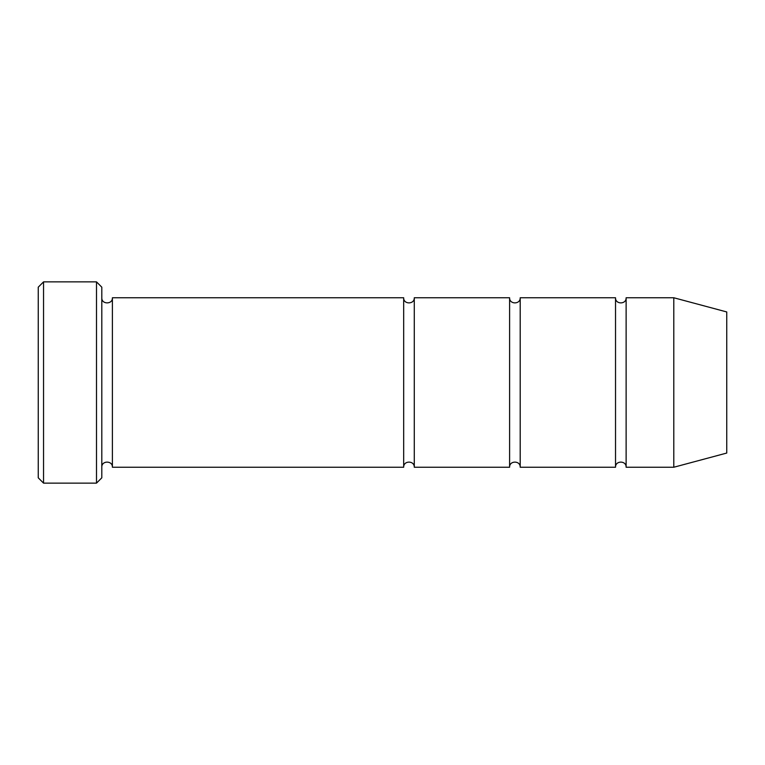 <?xml version="1.0" encoding="UTF-8"?>
<svg xmlns="http://www.w3.org/2000/svg" width="765" height="765" viewBox="0 0 765 765"><rect width="100%" height="100%" fill="white"/><g stroke="black" fill="none" stroke-linecap="round" stroke-linejoin="round"><path stroke-width="1.15" d="M520.2 467.243L520.2 297.757C520.525 304.594 509.28 304.594 509.605 297.757L509.605 467.243C509.28 460.406 520.525 460.406 520.2 467.243L615.529 467.243C615.203 460.406 626.449 460.406 626.124 467.243L626.124 297.757C626.449 304.594 615.203 304.594 615.529 297.757L615.529 467.243M101.802 287.171L101.802 477.829L96.505 483.126L96.505 281.874L101.802 287.171M726.75 453.052L726.75 311.948L673.793 297.757L673.793 467.243L726.75 453.052M626.124 467.243L673.793 467.243M101.802 467.243C101.477 460.406 112.723 460.406 112.398 467.243L403.681 467.243C403.356 460.406 414.601 460.406 414.276 467.243L414.276 297.757L509.605 297.757M414.276 467.243L509.605 467.243M112.398 467.243L112.398 297.757L403.681 297.757L403.681 467.243M43.548 281.874L38.25 287.171L38.25 477.829L43.548 483.126L43.548 281.874L96.505 281.874M43.548 483.126L96.505 483.126M520.2 297.757L615.529 297.757M626.124 297.757L673.793 297.757M112.398 297.757C112.723 304.594 101.477 304.594 101.802 297.757M414.276 297.757C414.601 304.594 403.356 304.594 403.681 297.757"/></g></svg>
